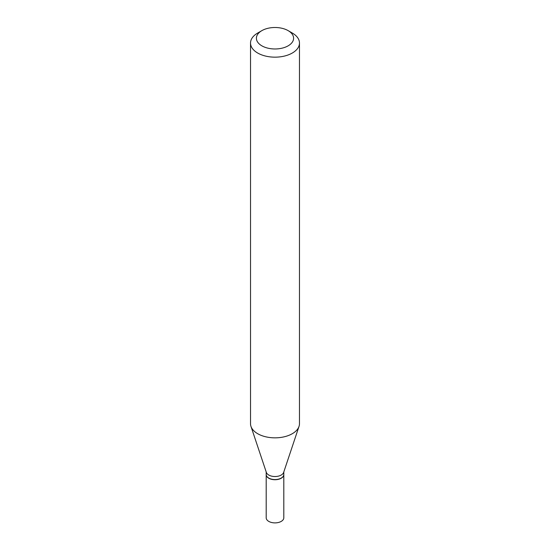 <?xml version="1.0" encoding="UTF-8"?>
<svg xmlns="http://www.w3.org/2000/svg" width="550" height="550" viewBox="0 0 550 550"><rect width="100%" height="100%" fill="white"/><g stroke="black" fill="none" stroke-linecap="round" stroke-linejoin="round"><path stroke-width="0.82" d="M266.193 474.561A8.807 5.088 0 0 0 266.193 474.643L266.193 517.798A8.807 5.088 0 0 0 268.771 521.4A8.807 5.088 0 0 0 278.369 522.5A8.807 5.088 0 0 0 283.807 517.798L283.807 474.643A8.807 5.088 0 0 0 283.807 474.561M266.193 474.643A8.807 5.088 0 0 0 268.771 478.239A8.807 5.088 0 0 0 278.369 479.339A8.807 5.088 0 0 0 283.807 474.643M281.16 478.115A8.614 4.971 0 0 1 281.091 478.156A8.614 4.971 0 0 1 268.909 478.156L268.771 478.074A8.807 5.088 0 0 0 281.229 478.074A8.807 5.088 0 0 0 283.807 474.478L283.807 471.928M261.848 30.642L257.696 33.041A24.475 14.128 0 0 0 250.525 43.031L250.525 423.713A24.475 14.128 0 0 0 250.972 426.394L266.351 472.409A8.807 5.088 0 0 0 268.771 475.042A8.807 5.088 0 0 0 277.585 476.307A8.807 5.088 0 0 0 283.649 472.409L299.028 426.394A24.475 14.128 0 0 0 299.475 423.713L299.475 43.031A24.475 14.128 0 0 0 292.304 33.041L288.152 30.642A18.597 10.739 0 0 0 261.848 30.642A18.597 10.739 0 0 0 261.848 45.829A18.597 10.739 0 0 0 288.152 45.829A18.597 10.739 0 0 0 288.152 30.642L292.304 33.041M250.525 43.031A24.475 14.128 0 0 0 257.696 53.027A24.475 14.128 0 0 0 284.364 56.086A24.475 14.128 0 0 0 299.475 43.031M250.972 426.394A24.475 14.128 0 0 0 257.696 433.709A24.475 14.128 0 0 0 282.171 437.223A24.475 14.128 0 0 0 299.028 426.394M266.193 471.928L266.193 474.478A8.807 5.088 0 0 0 268.771 478.074L268.909 478.156"/></g></svg>
